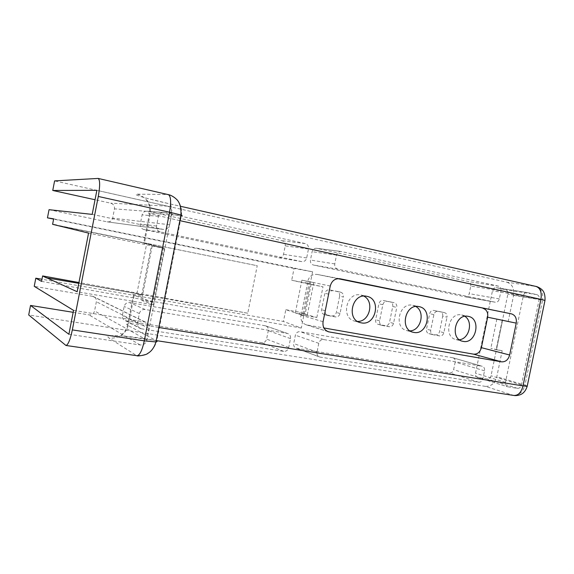 <?xml version="1.0" encoding="UTF-8"?>
<svg xmlns="http://www.w3.org/2000/svg" width="574" height="574" viewBox="0 0 574 574"><rect width="100%" height="100%" fill="white"/><g stroke="black" fill="none" stroke-linecap="round" stroke-linejoin="round"><path stroke-width="0.43" stroke-dasharray="2.87 2.15" d="M179.834 220.66L150.194 213.736C148.178 213.112 147.963 212.861 149.563 212.976L181.427 215.559C182.496 204.947 178.033 197.944 168.031 194.536L137.329 194.163C130.707 194.019 146.836 198.74 169.43 203.806L535.743 286.404L506.914 282.221L54.602 180.889M168.275 194.564L97.91 178.399M536.066 286.462L535.743 286.404C541.203 288.378 543.47 292.948 542.559 300.109L544.977 300.453M502.171 350.764L490.849 348.296L496.41 349.731L507.861 294.118C508.148 291.814 507.402 290.351 505.615 289.727L496.187 287.66C494.336 287.552 493.088 288.593 492.463 290.781L475.516 373.229C475.229 375.389 475.918 376.788 477.582 377.427L487.24 378.991C489.127 379.062 490.397 377.993 491.043 375.769L496.41 349.731L502.171 350.764L496.819 376.723C494.903 383.339 491.114 386.56 485.468 386.374L513.235 395.307L142.976 338.495C120.174 334.936 103.263 334.52 109.182 338.143L136.433 355.507C146.966 355.959 153.739 351.094 156.752 340.927L127.572 325.221C126.115 324.41 126.467 323.944 128.619 323.829C132.651 323.707 139.654 324.439 149.635 326.018L158.819 327.489M65.486 345.275L136.892 355.701M527.262 385.993L524.952 385.168C522.95 392.092 519.047 395.472 513.235 395.307L513.888 395.464M153.495 304.837L141.534 300.302L152.268 245.572L164.573 248.442L153.495 304.837L77.16 291.736M137.329 194.163C146.413 197.212 150.496 203.483 149.563 212.976L143.636 243.233L163.482 247.839L152.792 302.247L141.534 300.302M152.792 302.247L133.477 295.093L127.572 325.221C124.867 334.319 118.732 338.631 109.182 338.143M78.796 283.326L136.899 293.551L141.699 295.273L134.381 294.426C132.271 294.304 131.97 294.527 133.477 295.093M56.46 225.094L52.6 224.312M339.629 296.162C339.908 293.651 338.976 292.044 336.83 291.341L329.44 289.884C327.144 289.691 325.623 290.824 324.891 293.292L321.584 309.759C321.297 312.213 322.201 313.806 324.288 314.538L331.837 315.922C334.118 316.08 335.618 314.939 336.335 312.493L339.629 296.162L343.36 297.009C343.647 294.484 342.707 292.862 340.547 292.152L333.114 290.688C330.803 290.494 329.275 291.635 328.536 294.125L325.2 310.728C324.913 313.196 325.817 314.803 327.919 315.542L335.51 316.934C337.806 317.092 339.313 315.937 340.038 313.476L343.36 297.009M442.712 316.231C442.999 313.87 442.188 312.371 440.287 311.739L433.75 310.448C431.713 310.29 430.349 311.373 429.668 313.691L426.511 329.182C426.224 331.499 427.013 332.985 428.871 333.645L435.53 334.864C437.553 334.986 438.902 333.903 439.576 331.6L442.712 316.231L447.01 317.185C447.297 314.81 446.486 313.296 444.57 312.658L438.005 311.359C435.953 311.201 434.583 312.292 433.894 314.631L430.708 330.237C430.428 332.576 431.218 334.075 433.083 334.735L439.777 335.955C441.808 336.084 443.164 334.986 443.846 332.669L447.01 317.185M285.221 245.859C285.5 243.225 284.474 241.518 282.15 240.736L147.245 211.189C144.569 211.024 142.854 212.244 142.094 214.848L140.3 224.004C140.034 226.852 141.254 228.696 143.952 229.55L278.835 257.791C281.231 257.977 282.795 256.822 283.527 254.332L285.221 245.859L308.468 248.994C308.769 246.21 307.707 244.409 305.282 243.584L163.87 212.43C161.05 212.265 159.235 213.564 158.431 216.326L156.53 226.041C156.236 229.069 157.513 231.028 160.361 231.932L301.766 261.608C304.27 261.801 305.906 260.582 306.674 257.948L308.468 248.994M452.778 357.76L300.023 331.693C297.662 331.55 296.112 332.726 295.373 335.216L293.709 343.532C293.422 345.878 294.275 347.442 296.277 348.224L449.664 372.964C451.638 373.043 452.965 371.945 453.625 369.67L455.175 362.101C455.462 359.884 454.73 358.449 452.979 357.803L482.067 366.255L323.636 339.564C321.175 339.428 319.56 340.676 318.778 343.309L317.013 352.084C316.704 354.567 317.594 356.21 319.675 357.028L478.781 382.234C480.825 382.306 482.196 381.15 482.892 378.761L484.528 370.804C484.829 368.479 484.083 366.973 482.275 366.305L482.067 366.255M464.89 316.346L461.611 314.961C448.746 311.747 443.078 337.218 456.122 339.593L459.372 339.736M415.87 306.523L412.728 305.289C399.095 301.902 393.255 328.091 407.059 330.66L410.037 330.882M363.808 296.105L360.824 295.029C346.366 291.456 340.332 318.383 354.954 321.167L357.616 321.454M470.759 286.06C471.046 283.707 470.257 282.2 468.391 281.547L316.568 248.284C314.301 248.147 312.816 249.281 312.12 251.685L310.448 260.036C310.168 262.627 311.151 264.291 313.397 265.023L465.313 296.823C467.258 296.959 468.556 295.904 469.202 293.658L470.759 286.06L500.966 290.903C501.274 288.428 500.463 286.857 498.541 286.175L341.171 251.498C338.811 251.355 337.254 252.553 336.522 255.1L334.75 263.918C334.448 266.652 335.467 268.41 337.806 269.177L495.29 302.233C497.299 302.369 498.641 301.257 499.323 298.889L500.966 290.903M265.181 325.745L129.645 302.613C126.818 302.419 124.996 303.682 124.171 306.416L122.391 315.521C122.104 318.018 123.101 319.732 125.397 320.672L261.794 342.7C264.248 342.829 265.848 341.63 266.594 339.098L268.28 330.66C268.567 328.228 267.649 326.62 265.532 325.824L287.287 333.444L145.136 309.494C142.158 309.293 140.235 310.642 139.36 313.54L137.466 323.212C137.157 325.86 138.212 327.675 140.63 328.665L283.7 351.36C286.254 351.489 287.933 350.212 288.722 347.535L290.509 338.617C290.817 336.055 289.863 334.355 287.653 333.523L287.287 333.444M392.745 306.502C393.032 304.069 392.164 302.52 390.141 301.852L383.202 300.482C381.036 300.31 379.601 301.415 378.897 303.804L375.661 319.768C375.382 322.15 376.221 323.693 378.194 324.382L385.269 325.68C387.414 325.824 388.835 324.712 389.531 322.337L392.745 306.502L396.778 307.406C397.065 304.959 396.196 303.395 394.166 302.72L387.185 301.343C385.011 301.171 383.568 302.29 382.851 304.701L379.593 320.787C379.306 323.191 380.153 324.741 382.133 325.436L389.251 326.742C391.411 326.879 392.838 325.759 393.542 323.363L396.778 307.406M306.229 281.081L313.77 282.587L301.895 280.169L306.229 281.081L305.834 283.054L291.7 280.248L307.434 283.728L301.221 314.724L285.809 309.695L283.456 321.462L41.974 279.265M53.662 218.845L312.586 271.796L294.06 268.46L291.7 280.248M294.06 268.46L53.604 219.117M49.041 209.682L107.187 221.851C110.036 222.088 111.858 220.854 112.655 218.149L114.463 208.864C114.735 205.973 113.473 204.071 110.682 203.167L95.047 199.738M506.914 282.221C512.223 284.123 514.455 288.5 513.594 295.352L508.227 321.383L502.559 320.213L496.56 349.329M502.559 320.213L508.227 321.383M485.468 386.374L28.7 314.961M73.163 312.313L88.92 314.853C91.847 315.033 93.727 313.741 94.559 310.972L96.36 301.737C96.647 299.147 95.571 297.375 93.117 296.421L34.232 286.333M285.809 309.695L299.972 312.27L299.578 314.236L307.147 315.6L295.316 312.988L299.578 314.236M313.77 282.587L307.147 315.6M136.899 293.551L146.707 243.527L151.622 244.653L144.404 243.261L150.194 213.736C150.775 209.783 150.381 206.346 149.01 203.404L147.123 200.369C145.373 198.726 144.935 197.951 145.803 198.044L169.43 203.806M56.431 225.245L146.707 243.527M46.264 277.802L247.76 313.225L257.217 265.719L56.467 225.051M507.832 386.811L517.526 388.347C519.477 388.411 520.79 387.271 521.465 384.939L539.194 299.248C539.495 296.837 538.735 295.301 536.898 294.649L527.19 292.51C525.282 292.403 523.99 293.501 523.337 295.797L505.464 382.37C505.163 384.63 505.866 386.094 507.574 386.754L477.833 377.477M143.636 243.233L144.404 243.261M141.699 295.273L151.622 244.653M92.192 214.396L163.002 229.37C166.438 229.65 168.656 228.108 169.646 224.743L171.913 213.198C172.265 209.61 170.751 207.25 167.378 206.131L96.87 190.331M68.894 334.276L140.121 344.952C143.672 345.125 145.954 343.489 146.987 340.052L149.24 328.579C149.613 325.372 148.314 323.198 145.351 322.05L73.544 310.362M337.806 278.648L317.006 274.394C312.299 273.992 309.207 276.295 307.721 281.303L307.298 283.434L311.144 284.195L305.21 313.777L301.35 313.074L300.927 315.198C300.353 320.113 302.168 323.334 306.365 324.87L323.901 327.955M312.586 271.796L301.3 328.055L283.456 321.462M307.298 283.434L322.99 286.813L307.434 283.728M301.221 314.724L316.819 317.537L301.35 313.074M316.819 317.537L322.99 286.813M41.565 281.382L301.3 328.055M311.144 284.195L305.834 283.054M305.21 313.777L299.972 312.27M301.895 280.169L295.316 312.988M247.76 313.225L78.954 282.53M60.5 225.912L257.217 265.719M164.573 248.442L88.561 233.101M163.482 247.839L152.268 245.572M496.862 319.072L490.849 348.296M502.243 320.192L496.166 349.688M309.379 281.662L302.821 314.344M142.976 338.495L143.428 338.638C145.789 338.222 147.855 334.018 149.635 326.018L170.729 218.672C172.171 210.12 171.813 205.176 169.66 203.835L180.458 206.274M155.977 341.939C157.541 341.846 157.807 341.508 156.752 340.927L181.427 215.559M513.594 295.352L542.559 300.109L524.952 385.168L496.819 376.723M517.526 388.347L487.24 378.991M521.465 384.939L491.043 375.769M505.464 382.37L475.516 373.229M523.337 295.797L492.463 290.781M527.305 292.532L496.295 287.682M536.898 294.649L505.615 289.727M539.194 299.248L507.861 294.118M144.655 321.885L92.543 296.284M169.646 224.743L112.655 218.149M171.913 213.198L114.463 208.864M162.822 229.335L107.044 221.829M167.378 206.131L110.682 203.167M290.509 338.617L268.28 330.66M288.722 347.535L266.594 339.098M283.7 351.36L261.794 342.7M141.34 328.83L126.072 320.837M137.466 323.212L122.391 315.521M139.36 313.54L124.171 306.416M145.136 309.494L129.645 302.613M306.674 257.948L283.527 254.332M301.673 261.593L278.749 257.769M160.361 231.932L143.952 229.55M156.53 226.041L140.3 224.004M158.431 216.326L142.094 214.848M164.178 212.495L147.54 211.239M305.282 243.584L282.15 240.736M484.528 370.804L455.175 362.101M482.892 378.761L453.625 369.67M478.781 382.234L449.664 372.964M320.105 357.121L296.693 348.318M317.013 352.084L293.709 343.532M318.778 343.309L295.373 335.216M323.636 339.564L300.023 331.693M499.323 298.889L469.202 293.658M495.24 302.218L465.263 296.815M337.806 269.177L313.397 265.023M334.75 263.918L310.448 260.036M336.522 255.1L312.12 251.685M341.358 251.534L316.748 248.32M498.541 286.175L468.391 281.547M393.542 323.363L389.531 322.337M389.251 326.742L385.269 325.68M382.291 325.472L378.352 324.418M379.593 320.787L375.661 319.768M382.851 304.701L378.897 303.804M387.185 301.343L383.202 300.482M394.13 302.713L390.105 301.845M443.846 332.669L439.576 331.6M439.777 335.955L435.53 334.864M433.226 334.764L429.008 333.673M430.708 330.237L426.511 329.182M433.894 314.631L429.668 313.691M438.005 311.359L433.75 310.448M444.541 312.651L440.251 311.732M149.24 328.579L96.36 301.737M146.987 340.052L94.559 310.972M140.121 344.952L88.92 314.853M307.721 281.303L330.244 286.039M300.927 315.198L323.069 321.705M306.911 324.984L327.46 331.406M317.063 274.408L339.772 278.72M340.038 313.476L336.335 312.493M335.51 316.934L331.837 315.922M328.106 315.578L324.475 314.574M325.2 310.728L321.584 309.759M328.536 294.125L324.891 293.292M333.114 290.688L329.44 289.884M340.504 292.144L336.787 291.334M156.236 340.604L121.86 335.926C120.82 335.747 121.179 335.101 122.944 333.989C123.338 333.594 127.012 331.248 128.619 323.829L134.381 294.426M461.69 314.975L468.305 316.382M477.582 377.427L507.574 386.754M496.187 287.66L527.19 292.51M412.821 305.311L419.063 306.645M360.938 295.05L366.75 296.299M107.187 221.851L163.002 229.37M265.532 325.824L287.653 333.523M125.397 320.672L140.63 328.665M278.835 257.791L301.766 261.608M147.245 211.189L163.87 212.43M452.979 357.803L482.275 366.305M296.277 348.224L319.675 357.028M465.313 296.823L495.29 302.233M316.568 248.284L341.171 251.498M378.194 324.382L382.133 325.436M390.141 301.852L394.166 302.72M428.871 333.645L433.083 334.735M440.287 311.739L444.57 312.658M93.117 296.421L145.351 322.05M327.991 331.629L306.365 324.87M339.916 278.749L317.006 274.394M324.288 314.538L327.919 315.542M336.83 291.341L340.547 292.152M456.122 339.593L462.3 341.178M407.059 330.66L412.749 332.159M354.954 321.167L360.063 322.566"/><path stroke-width="0.86" d="M181.427 215.559C182.575 215.645 182.417 215.458 180.953 215.006L169.567 212.208C171.289 202.055 170.88 196.179 168.361 194.579L168.275 194.564M544.977 300.453L540.93 299.341C541.928 292.403 540.342 288.112 536.166 286.483L536.066 286.462M136.892 355.701L137.078 355.729C139.819 355.191 142.223 350.233 144.296 340.856L155.977 341.939C154.263 347.399 151.608 351.166 148.027 353.247C146.392 355.249 136.476 356.425 137.078 355.729L65.974 345.476C68.148 344.823 70.265 339.629 72.338 329.899L144.296 340.856L169.567 212.208L98.283 196.452L72.338 329.899M513.888 395.464L514.082 395.493C518.336 395.515 521.314 392.315 523.014 385.9L527.19 386.352L527.262 385.993M42.62 275.929L50.548 277.364L42.62 275.929L41.565 281.382L35.803 278.189L34.232 286.333L73.544 310.362L68.894 334.276L30.537 305.447L28.7 314.961L65.974 345.476M78.796 283.326L46.264 277.802L42.749 275.986M53.604 219.117L47.455 217.855L53.662 218.845L52.6 224.312L88.561 233.101L77.16 291.736L46.3 277.615M459.372 339.736C469.281 338.89 473.385 321.512 464.89 316.346M410.037 330.882C420.972 330.595 425.492 311.718 415.87 306.523M357.616 321.454C369.685 321.835 374.693 301.336 363.808 296.105M95.047 199.738L52.751 190.468L96.87 190.331L92.192 214.396L49.041 209.682L47.455 217.855M98.283 196.452C100.113 185.933 100.077 179.92 98.168 178.428L54.602 180.889L52.751 190.468M30.537 305.447L73.163 312.313M41.974 279.265L35.803 278.189M463.096 341.365C476.169 344.343 481.564 318.541 468.305 316.382L468.219 316.36C455.261 313.124 449.528 338.89 462.666 341.279L463.096 341.365M413.718 332.389C427.601 335.532 433.126 308.963 419.063 306.645L418.963 306.624C405.23 303.208 399.317 329.706 413.23 332.289L413.718 332.389M361.261 322.853C376.02 326.176 381.688 298.789 366.75 296.299L366.635 296.277C352.049 292.675 345.935 319.933 360.694 322.739L361.261 322.853M511.463 313.863L339.916 278.749C335.029 278.34 331.808 280.772 330.244 286.039L323.069 321.705C322.459 326.871 324.332 330.258 328.701 331.851L501.568 361.835C505.579 362.029 508.277 359.755 509.647 355.005L516.227 323.133C516.844 318.233 515.251 315.14 511.463 313.863L337.806 278.648M323.901 327.955L473.557 354.158C477.453 354.359 480.058 352.199 481.378 347.665L487.642 317.214C488.216 312.529 486.659 309.573 482.971 308.331M78.954 282.53L50.548 277.364M155.977 341.939L180.953 215.006C181.262 207.142 179.605 201.747 175.974 198.812C174.18 197.162 172.121 195.892 169.789 194.988L98.168 178.428M158.819 327.489L523.014 385.9L540.93 299.341L179.834 220.66M156.236 340.604L514.082 395.493C515.875 395.78 517.999 395.486 520.46 394.618C523.488 393.434 525.734 390.679 527.19 386.352L545.006 300.317C545.243 294.9 544.066 291.226 541.476 289.289C539.122 287.172 535.434 286.153 536.166 286.483L180.458 206.274M52.736 224.341L56.46 225.094M487.642 317.214L516.227 323.133M481.378 347.665L509.647 355.005M473.557 354.158L501.568 361.835M327.46 331.406L329.261 331.966M328.701 331.851L327.991 331.629M462.3 341.178L462.666 341.279M412.749 332.159L413.23 332.289M360.063 322.566L360.694 322.739"/></g></svg>
